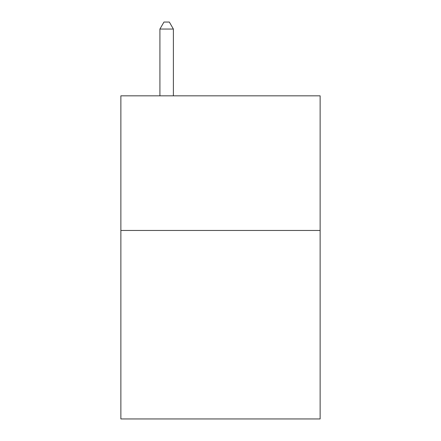 <?xml version="1.0" encoding="UTF-8"?>
<svg xmlns="http://www.w3.org/2000/svg" width="441" height="441" viewBox="0 0 441 441"><rect width="100%" height="100%" fill="white"/><g stroke="black" fill="none" stroke-linecap="round" stroke-linejoin="round"><path stroke-width="0.66" d="M320.127 230.461L320.127 418.95L120.873 418.95L120.873 95.829L320.127 95.829L320.127 230.461L120.873 230.461M173.379 95.829L173.379 29.051L159.912 29.051L159.912 95.829M159.912 29.051L163.953 22.05L169.338 22.05L173.379 29.051"/></g></svg>
